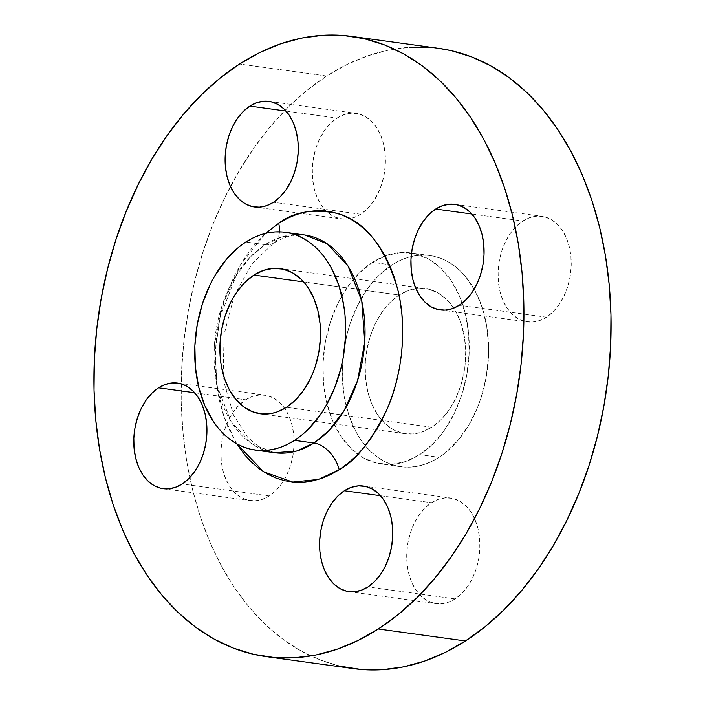 <?xml version="1.0" encoding="UTF-8"?>
<svg xmlns="http://www.w3.org/2000/svg" width="705" height="705" viewBox="0 0 705 705"><rect width="100%" height="100%" fill="white"/><g stroke="black" fill="none" stroke-linecap="round" stroke-linejoin="round"><path stroke-width="0.53" stroke-dasharray="3.52 2.64" d="M360.643 214.25L273.496 202.264L360.643 214.25L367.173 208.962L372.998 202.035L377.898 193.725L381.678 184.366L384.199 174.294L385.353 163.921L385.115 153.628L383.476 143.82L380.506 134.867L376.32 127.12L371.077 120.872L364.978 116.36L358.255 113.769L351.178 113.188L344.005 114.651L337.025 118.079A53.289 36.211 -82.2 0 0 312.306 175.184A53.289 36.211 -82.2 0 0 341.572 218.955A53.289 36.211 -82.2 0 0 360.643 214.25A53.289 36.211 -82.2 0 0 385.353 157.144A53.289 36.211 -82.2 0 0 356.087 113.373A53.289 36.211 -82.2 0 0 337.025 118.079L330.486 123.366L324.661 130.293L319.762 138.603L315.981 147.962L313.469 158.035L312.306 168.407L312.553 178.7L314.192 188.508L317.162 197.462L321.348 205.208L326.591 211.456L332.689 215.959L339.405 218.559L346.481 219.14L353.654 217.678L360.643 214.25M286.036 111.073L337.025 118.079L286.036 111.073M269.319 495.95L182.172 483.974L269.319 495.95L275.849 490.671L281.674 483.745L286.574 475.434L290.354 466.067L292.866 456.003L294.029 445.63L293.782 435.337L292.143 425.529L289.173 416.576L284.987 408.829L279.744 402.581L273.646 398.069L266.931 395.479L259.854 394.897L252.681 396.351L245.692 399.788A53.289 36.211 -82.2 0 0 220.982 456.893A53.289 36.211 -82.2 0 0 250.249 500.665A53.289 36.211 -82.2 0 0 269.319 495.95A53.289 36.211 -82.2 0 0 283.78 480.528A53.289 36.211 -82.2 0 0 292.46 426.877A53.289 36.211 -82.2 0 0 264.763 395.082A53.289 36.211 -82.2 0 0 245.692 399.788L239.162 405.075L233.337 412.002L228.438 420.312L224.657 429.671L222.137 439.735L220.982 450.116L221.229 460.409L222.859 470.217L225.829 479.171L230.024 486.917L235.258 493.165L241.357 497.668L248.081 500.268L255.157 500.85L262.33 499.387L269.319 495.95M194.712 392.782L245.692 399.788L194.712 392.782M455.122 598.898L367.975 586.921L455.122 598.898L461.652 593.619L467.477 586.683L472.376 578.382L476.157 569.014L478.677 558.95L479.832 548.569L479.594 538.285L477.955 528.468L474.985 519.523L470.799 511.777L465.556 505.529L459.457 501.017L452.733 498.426L445.657 497.845L438.484 499.299L431.504 502.736A53.289 36.211 -82.2 0 0 406.785 559.84A53.289 36.211 -82.2 0 0 436.051 603.603A53.289 36.211 -82.2 0 0 455.122 598.898A53.289 36.211 -82.2 0 0 479.832 541.801A53.289 36.211 -82.2 0 0 450.565 498.03A53.289 36.211 -82.2 0 0 431.504 502.736L424.974 508.023L419.14 514.95L414.249 523.251L410.469 532.619L407.948 542.683L406.785 553.064L407.032 563.357L408.671 573.165L411.641 582.11L415.827 589.865L421.07 596.113L427.168 600.616L433.883 603.207L440.969 603.788L448.133 602.334L455.122 598.898M380.515 495.73L431.504 502.736L380.515 495.73M546.446 317.188L459.308 305.212L546.446 317.188L552.976 311.91L558.809 304.983L563.7 296.673L567.481 287.305L570.001 277.241L571.165 266.86L570.918 256.576L569.279 246.768L566.309 237.814L562.123 230.068L556.879 223.82L550.781 219.308L544.066 216.717L536.981 216.135L529.816 217.589L522.828 221.026A53.289 36.211 -82.2 0 0 498.118 278.131A53.289 36.211 -82.2 0 0 527.375 321.903A53.289 36.211 -82.2 0 0 546.446 317.188A53.289 36.211 -82.2 0 0 571.165 260.092A53.289 36.211 -82.2 0 0 541.898 216.32A53.289 36.211 -82.2 0 0 522.828 221.026L516.298 226.314L510.473 233.24L505.573 241.542L501.793 250.91L499.272 260.973L498.109 271.355L498.356 281.648L499.995 291.456L502.965 300.409L507.151 308.156L512.394 314.404L518.492 318.907L525.207 321.498L532.293 322.079L539.466 320.625L546.446 317.188M471.839 214.02L522.828 221.026L471.839 214.02M279.488 231.848A26.64 16.885 -122.8 0 1 273.928 242.908A26.64 16.885 -122.8 0 1 265.203 244.679L250.372 256.955L234.941 277.215L221.564 307.116L214.391 345.556L217.369 386.728L231.161 421.731L252.037 443.974L274.598 452.725A109.901 74.686 -82.2 0 1 214.232 362.449A109.901 74.686 -82.2 0 1 265.203 244.679L245.842 242.018L265.203 244.679A26.64 16.885 57.2 0 0 273.928 242.908A26.64 16.885 57.2 0 0 279.488 231.848M236.677 443.771L223.864 416.505L216.567 384.199L215.448 350.041L219.986 317.347L240.29 265.01L265.609 233.355L254.197 245.225L246.997 254.593L240.396 264.842L234.448 275.875L229.222 287.596L224.763 299.881L221.114 312.606L218.303 325.666L216.373 338.929L215.333 352.262L215.201 365.543L215.959 378.629L217.625 391.416L220.163 403.771L223.555 415.571L227.768 426.71L236.677 443.771M304.534 234.968A109.901 74.686 -82.2 0 0 265.203 244.679L282.67 236.624L304.534 234.968C297.651 232.879 287.384 235.567 273.743 243.031L251.87 263.917L234.175 295.862L224.093 334.452L223.212 374.364L224.472 383.987L233.584 415.13L247.64 437.232L258.955 446.882L274.598 452.725M438.713 48.345A313.064 212.734 -82.2 0 0 326.688 76.008L239.541 64.032L326.688 76.008L346.966 64.508L367.728 55.827L388.755 50.064L409.852 47.279M431.671 427.265L286.442 407.296L431.671 427.265L440.651 420.004L448.671 410.477L455.404 399.056L460.603 386.173L464.066 372.337L465.097 365.225L465.732 350.94L464.428 337.06L461.246 324.097L456.302 312.562L449.79 302.894L446.018 298.876L437.638 292.681L428.393 289.112L418.664 288.319L408.803 290.319L399.197 295.043A73.267 49.791 -82.2 0 0 365.216 373.553A73.267 49.791 -82.2 0 0 405.454 433.742A73.267 49.791 -82.2 0 0 431.671 427.265A73.267 49.791 -82.2 0 0 465.652 348.755A73.267 49.791 -82.2 0 0 425.415 288.565A73.267 49.791 -82.2 0 0 399.197 295.043L390.217 302.304L382.207 311.83L375.474 323.251L370.275 336.126L366.812 349.971L365.216 364.238L365.551 378.391L367.807 391.874L371.887 404.185L377.642 414.84L384.851 423.432L393.24 429.627L402.476 433.196L412.213 433.989L422.066 431.989L431.671 427.265M303.679 281.912L399.197 295.043L303.679 281.912M391.813 264.992L372.451 262.33A106.578 72.421 97.8 0 1 410.583 252.91A106.578 72.421 97.8 0 1 411.508 253.042A106.578 72.421 97.8 0 1 469.151 341.123A106.578 72.421 97.8 0 1 419.695 454.654L439.056 457.316A106.578 72.421 -82.2 0 0 488.486 343.115A106.578 72.421 -82.2 0 0 429.953 255.571A106.578 72.421 -82.2 0 0 411.147 256.558A106.578 72.421 -82.2 0 0 391.813 264.992A106.578 72.421 -82.2 0 0 365.34 445.745A106.578 72.421 -82.2 0 0 400.916 466.736A106.578 72.421 -82.2 0 0 439.056 457.316L419.695 454.654A106.578 72.421 97.8 0 1 381.555 464.075A106.578 72.421 97.8 0 1 357.814 454.276A106.578 72.421 97.8 0 1 323.322 358.043A106.578 72.421 97.8 0 1 372.451 262.33L391.813 264.992L398.722 261.07L405.789 258.118L412.945 256.162L420.127 255.21L427.265 255.28L434.289 256.364L441.127 258.471L447.728 261.555L454.011 265.6L459.924 270.57L465.406 276.404L474.879 290.469L482.07 307.248L486.697 326.107L488.591 346.305L488.486 356.668L486.168 377.422L481.127 397.549L477.646 407.137L468.931 424.895L458.153 440.202L445.736 452.469L439.056 457.316L432.147 461.237L425.089 464.19L417.924 466.146L410.742 467.098L403.604 467.027L396.58 465.943L389.742 463.837L383.15 460.753L376.867 456.708L370.953 451.738L365.472 445.895L360.466 439.241L355.99 431.83L348.799 415.051L344.172 396.201L342.277 376.003L343.203 355.232L346.895 334.69L349.742 324.758L357.303 306.023L367.102 289.411L372.725 282.106L378.752 275.558L391.813 264.992M430.817 47.482L438.475 48.31M340.691 666.296L320.59 660.136L301.22 651.059L282.767 639.171L265.397 624.586L249.288 607.428L234.598 587.873L221.458 566.115L210.002 542.356L200.335 516.827L192.553 489.772L186.728 461.449L182.93 432.139L181.176 402.114L181.493 371.676L183.873 341.105L188.305 310.711L194.73 280.766L203.102 251.579L213.324 223.415L225.309 196.554L238.942 171.253L254.082 147.75L270.597 126.283L288.319 107.054L307.072 90.24L326.688 76.008A313.064 212.734 -82.2 0 0 230.447 186.464A313.064 212.734 -82.2 0 0 353.425 668.631M419.695 454.654L432.755 444.088L444.406 430.235L454.205 413.615L461.766 394.888L466.798 374.76L469.116 353.998L468.631 333.421L465.353 313.796L459.413 295.897L451.041 280.405L440.555 267.909L428.358 258.894L414.928 253.703L400.766 252.549L386.419 255.457L372.451 262.33L359.391 272.897L347.732 286.75L337.942 303.361L330.381 322.097L325.34 342.225L323.022 362.978L323.507 383.564L326.785 403.181L332.725 421.088L341.097 436.58L351.583 449.076L363.78 458.091L377.219 463.273L391.381 464.436L405.719 461.528L419.695 454.654M254.584 206.997L341.572 218.955M163.102 488.68L250.249 500.665M348.913 591.627L436.051 603.603M440.237 309.918L527.375 321.903M260.215 413.773L405.454 433.742M429.953 255.571L410.583 252.91M400.916 466.736L381.555 464.075M280.176 268.596L425.415 288.565M454.751 204.335L541.898 216.32M363.427 486.045L450.565 498.03M177.625 383.097L264.763 395.082M268.949 101.397L356.087 113.373"/><path stroke-width="1.06" d="M273.496 202.264A53.289 36.211 97.8 0 1 254.435 206.97A53.289 36.211 97.8 0 1 225.168 163.199A53.289 36.211 97.8 0 1 249.878 106.103L286.036 111.073L249.878 106.103L243.348 111.381L237.523 118.317L232.624 126.618L228.843 135.986L226.323 146.05L225.168 156.431L225.406 166.715L227.045 176.532L230.015 185.477L234.201 193.223L239.444 199.471L245.543 203.983L252.267 206.574L259.343 207.155L266.516 205.701L273.496 202.264L280.026 196.977L285.86 190.05L290.751 181.749L294.531 172.381L297.052 162.317L298.215 151.936L297.968 141.643L296.329 131.835L293.359 122.89L289.173 115.135L283.93 108.887L277.832 104.384L271.117 101.793L264.031 101.212L256.867 102.666L249.878 106.103A53.289 36.211 97.8 0 1 268.949 101.397A53.289 36.211 97.8 0 1 298.215 145.16A53.289 36.211 97.8 0 1 273.496 202.264M182.172 483.974A53.289 36.211 97.8 0 1 163.102 488.68A53.289 36.211 97.8 0 1 133.835 444.908A53.289 36.211 97.8 0 1 158.554 387.812L194.712 392.782L158.554 387.812L152.024 393.09L146.191 400.017L141.3 408.327L137.519 417.695L134.999 427.759L133.835 438.14L134.082 448.424L135.721 458.232L138.691 467.186L142.877 474.932L148.121 481.18L154.219 485.692L160.934 488.283L168.019 488.865L175.184 487.411L182.172 483.974L188.702 478.686L194.527 471.76L199.427 463.458L203.207 454.09L205.728 444.027L206.891 433.645L206.644 423.352L205.005 413.544L202.035 404.591L197.849 396.844L192.606 390.596L186.508 386.093L179.793 383.502L172.707 382.921L165.534 384.375L158.554 387.812A53.289 36.211 97.8 0 1 177.625 383.097A53.289 36.211 97.8 0 1 206.882 426.869A53.289 36.211 97.8 0 1 182.172 483.974M367.975 586.921A53.289 36.211 97.8 0 1 348.913 591.627A53.289 36.211 97.8 0 1 319.647 547.855A53.289 36.211 97.8 0 1 344.357 490.75L380.515 495.73L344.357 490.75L337.827 496.038L332.002 502.965L327.102 511.275L323.322 520.634L320.801 530.706L319.647 541.079L319.885 551.372L321.524 561.18L324.494 570.134L328.68 577.88L333.923 584.128L340.021 588.64L346.745 591.231L353.822 591.812L360.995 590.349L367.975 586.921L374.514 581.634L380.339 574.707L385.238 566.397L389.019 557.038L391.531 546.965L392.694 536.593L392.447 526.3L390.808 516.492L387.838 507.538L383.652 499.792L378.409 493.544L372.31 489.041L365.595 486.441L358.519 485.86L351.346 487.322L344.357 490.75A53.289 36.211 97.8 0 1 363.427 486.045A53.289 36.211 97.8 0 1 392.694 529.816A53.289 36.211 97.8 0 1 367.975 586.921M459.308 305.212A53.289 36.211 97.8 0 1 440.237 309.918A53.289 36.211 97.8 0 1 410.971 266.146A53.289 36.211 97.8 0 1 435.681 209.05L471.839 214.02L435.681 209.05L429.151 214.329L423.326 221.255L418.426 229.566L414.646 238.933L412.134 248.997L410.971 259.369L411.218 269.662L412.857 279.471L415.827 288.424L420.013 296.171L425.256 302.419L431.354 306.931L438.069 309.521L445.146 310.103L452.319 308.649L459.308 305.212L465.838 299.925L471.663 292.998L476.562 284.688L480.343 275.329L482.863 265.265L484.018 254.884L483.771 244.591L482.141 234.783L479.171 225.829L474.976 218.083L469.741 211.835L463.643 207.332L456.919 204.732L449.843 204.15L442.669 205.613L435.681 209.05A53.289 36.211 97.8 0 1 454.751 204.335A53.289 36.211 97.8 0 1 484.018 248.107A53.289 36.211 97.8 0 1 459.308 305.212M278.669 223.3A26.64 16.885 -122.8 0 1 279.488 231.848A26.64 16.885 57.2 0 0 278.669 223.3L265.609 233.355L278.669 223.3C293.694 211.703 313.461 208.469 337.977 213.589C364.776 221.088 384.683 246.309 397.699 289.253C408.327 330.848 400.819 379.519 386.402 410.724C370.76 441.744 355.029 461.414 339.193 469.715L318.493 479.426L292.725 482.07L263.74 471.848L236.677 443.771L244.908 455.086L251.932 462.568L259.511 468.94L267.556 474.121L276.007 478.078L284.776 480.766L293.774 482.158L302.921 482.255L312.121 481.039L321.295 478.519L330.345 474.738L339.193 469.715L347.75 463.511L355.928 456.179L363.657 447.79L370.856 438.431L377.466 428.182L383.405 417.14L388.64 405.428L393.099 393.143L396.748 380.409L399.55 367.349L401.48 354.095L402.52 340.762L402.661 327.481L401.894 314.386L400.237 301.599L397.699 289.253L394.306 277.444L390.085 266.314L385.089 255.95L379.361 246.459L372.954 237.929L365.921 230.447L358.351 224.084L350.297 218.903L341.846 214.946L333.086 212.249L324.089 210.857L314.941 210.769L305.741 211.985L296.567 214.496L287.517 218.277L278.669 223.3M304.534 234.968L327.094 243.727L347.97 265.961L361.762 300.973L364.741 342.145L357.567 380.577L344.19 410.477L328.759 430.737L313.919 443.013A109.901 74.686 -82.2 0 1 274.598 452.725L296.461 451.068L313.919 443.013A26.64 16.885 -122.8 0 1 339.193 469.715A26.64 16.885 57.2 0 0 313.919 443.013A109.901 74.686 -82.2 0 0 364.89 325.243A109.901 74.686 -82.2 0 0 304.534 234.968L285.173 232.306A109.901 74.686 97.8 0 1 345.529 322.582A109.901 74.686 97.8 0 1 294.558 440.352L313.919 443.013L294.558 440.352A109.901 74.686 97.8 0 1 255.228 450.063A109.901 74.686 97.8 0 1 194.871 359.788A109.901 74.686 97.8 0 1 245.842 242.018A109.901 74.686 97.8 0 1 285.173 232.306M438.475 48.31L451.447 50.681L471.548 56.849L490.918 65.917L509.38 77.806L526.741 92.399L542.85 109.548L557.549 129.103L570.689 150.861L582.145 174.629L591.812 200.158L599.594 227.213L605.41 255.527L609.217 284.846L610.971 314.862L610.653 345.3L608.265 375.871L603.841 406.274L597.408 436.21L589.045 465.406L578.814 493.571L566.829 520.431L553.205 545.732L538.056 569.226L521.541 590.702L503.828 609.931L485.066 626.745L465.459 640.968A313.064 212.734 -82.2 0 0 610.645 305.503A313.064 212.734 -82.2 0 0 438.713 48.345L351.575 36.369A313.064 212.734 97.8 0 1 523.507 293.518A313.064 212.734 97.8 0 1 378.312 628.992L465.459 640.968L445.172 652.477L424.419 661.158L403.392 666.912L382.286 669.706L361.321 669.503L340.691 666.296M266.287 656.655L353.425 668.631A313.064 212.734 -82.2 0 0 465.459 640.968L378.312 628.992A313.064 212.734 97.8 0 1 266.287 656.655A313.064 212.734 97.8 0 1 94.355 399.497A313.064 212.734 97.8 0 1 239.541 64.032A313.064 212.734 97.8 0 1 351.575 36.369M286.442 407.296A73.267 49.791 97.8 0 1 260.215 413.773A73.267 49.791 97.8 0 1 219.978 353.584A73.267 49.791 97.8 0 1 253.959 275.073L303.679 281.912L253.959 275.073A73.267 49.791 97.8 0 1 280.176 268.596A73.267 49.791 97.8 0 1 320.423 328.786A73.267 49.791 97.8 0 1 286.442 407.296L295.421 400.035L303.432 390.508L310.165 379.087L312.967 372.795L315.364 366.203L318.827 352.368L320.423 338.1L320.088 323.947L317.832 310.456L313.751 298.153L307.988 287.499L304.551 282.925L300.779 278.907L292.399 272.712L283.163 269.143L273.425 268.349L263.564 270.35L253.959 275.073L244.979 282.335L236.968 291.861L233.425 297.36L230.235 303.282L225.036 316.166L221.573 330.002L219.978 344.269L220.312 358.422L221.203 365.278L224.384 378.241L229.328 389.777L235.849 399.444L243.683 406.873L252.531 411.782L262.066 413.976L271.91 413.368L276.836 412.02L286.442 407.296M409.852 47.279L430.817 47.482M378.312 628.992L358.034 640.492L337.272 649.173L316.245 654.936L295.148 657.721L274.183 657.518L253.553 654.319L233.452 648.151L214.082 639.082L195.62 627.194L178.259 612.601L162.15 595.452L147.451 575.897L134.311 554.139L122.855 530.371L113.188 504.842L105.406 477.787L99.59 449.473L95.783 420.154L94.029 390.138L94.347 359.7L96.735 329.129L101.159 298.726L107.592 268.79L115.955 239.594L126.186 211.429L138.171 184.569L151.795 159.268L166.944 135.774L183.459 114.298L201.172 95.069L219.934 78.255L239.541 64.032L259.828 52.523L280.581 43.842L301.608 38.088L322.714 35.294L343.679 35.497L364.309 38.705L384.41 44.864L403.78 53.941L422.233 65.829L439.603 80.414L455.712 97.572L470.402 117.127L483.542 138.885L494.998 162.643L504.665 188.173L512.447 215.228L518.272 243.551L522.07 272.861L523.824 302.886L523.507 333.324L521.127 363.895L516.695 394.289L510.27 424.234L501.898 453.421L491.676 481.586L479.691 508.446L466.058 533.747L450.918 557.25L434.403 578.717L416.681 597.946L397.928 614.76L378.312 628.992M294.558 440.352L287.437 444.397L280.149 447.437L272.764 449.464L265.362 450.442L258.004 450.372L250.76 449.244L243.701 447.076L236.898 443.894L230.42 439.726L224.322 434.597L218.673 428.578L213.509 421.713L204.873 405.736L198.748 387.274L195.373 367.041L194.871 345.811L197.259 324.406L202.45 303.652L210.249 284.335L215.034 275.452L226.146 259.66L238.951 247.014L245.842 242.018L252.963 237.973L260.251 234.932L267.627 232.906L275.038 231.927L282.397 231.998L289.64 233.126L296.699 235.285L303.494 238.475L309.98 242.643L316.069 247.772L321.727 253.791L326.891 260.656L331.5 268.297L338.92 285.595L343.688 305.036L345.027 315.329L345.529 336.558L343.141 357.955L340.885 368.468L334.355 388.605L325.357 406.917L320.044 415.166L308.032 429.46L301.44 435.355L294.558 440.352M274.598 452.725L255.228 450.063"/></g></svg>
